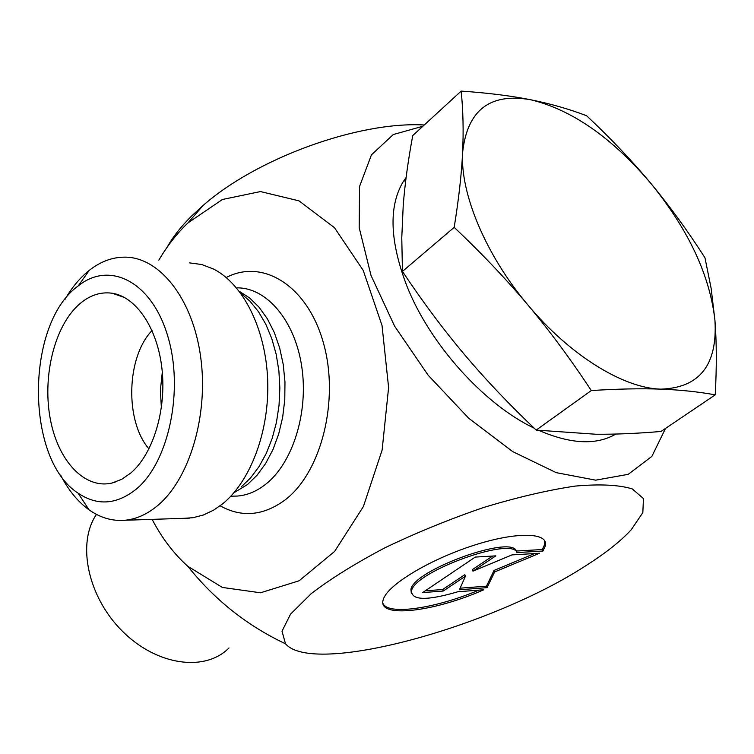 <?xml version="1.0" encoding="UTF-8"?>
<svg xmlns="http://www.w3.org/2000/svg" width="754" height="754" viewBox="0 0 754 754"><rect width="100%" height="100%" fill="white"/><g stroke="black" fill="none" stroke-linecap="round" stroke-linejoin="round"><path stroke-width="1.13" d="M542.927 551.042L516.971 552.559C512.041 536.292 414.464 571.664 411.524 590.853C411.59 600.514 427.028 600.815 457.829 591.767L483.87 589.741C433.06 612.305 376.227 618.761 383.343 599.373C387.254 585.283 428.772 559.911 472.626 545.698C516.528 531.297 549.412 532.201 545.246 546.15L542.927 551.042L542.305 549.534L544.624 544.633L544.718 540.741M383.041 603.605C388.612 615.528 435.708 608.365 478.894 590.128M411.298 593.294L410.939 589.308C413.861 570.071 511.401 534.718 516.358 551.023L542.305 549.534M516.971 552.559L516.358 551.023M425.247 590.834L442.664 589.505L464.841 574.661L465.444 576.188L443.248 591.023L422.617 592.606L475.265 557.083L495.859 555.858L472.965 571.155L511.994 554.897L539.553 553.257L494.652 571.928L487.065 587.649L459.422 589.779L465.444 576.188M443.248 591.023L442.664 589.505M460.138 588.177L486.481 586.169L494.049 570.42L534.605 553.549M487.065 587.649L486.481 586.169M494.652 571.928L494.049 570.42M472.965 571.155L472.362 569.619L492.645 556.047M189.593 262.892L201.733 264.522L213.618 269.074C243.146 284.088 265.719 328.904 267.67 379.865C269.649 430.817 250.648 481.448 222.307 504.106L213.58 510.156L203.401 515.001L193.005 517.706L183.825 518.328M152.12 519.365C161.969 538.168 173.863 553.813 187.803 566.282L222.364 587.441L260.507 592.785L299.112 580.787L334.625 551.419L363.381 506.556L382.127 450.063L388.602 387.518L382.024 325.474L363.211 270.384L334.446 227.651L298.98 200.847L260.45 191.563L222.402 199.499L187.906 222.948C176.992 233.401 167.294 245.804 158.821 260.149M665.537 428.404L651.852 456.406L628.214 474.332L595.679 480.166L556.216 472.645L512.711 451.608L468.734 418.272L428.14 375.209L394.606 326.152L371.034 275.493L359.187 227.642L359.554 186.464L371.458 154.834L393.296 134.532L422.909 126.238M136.37 489.044C116.71 504.746 97.275 506.113 78.058 493.135C25.099 459.271 25.297 323.834 78.256 285.87C109.547 260.564 151.45 281.43 167.624 335.671C184.202 389.564 168.953 461.995 136.37 489.044M60.574 475.039C68.331 490.138 77.832 501.74 89.076 509.855C100.31 517.8 112.233 521.268 124.844 520.26C136.125 519.214 146.964 514.407 157.35 505.83C189.424 479.478 208.726 415.36 200.687 357.132C192.835 298.801 159.66 257.133 125.013 257.142C112.421 257.123 100.518 261.525 89.283 270.337C80.056 277.67 71.95 287.359 64.976 299.413M131.026 472.824L121.714 479.318L111.96 483.041C84.693 489.421 58.397 461.128 50.48 420.006C42.403 378.942 53.27 330.271 76.361 307.001C87.341 296.105 99.255 291.506 112.101 293.212C136.201 296.746 157.605 328.282 162.006 369.158C166.502 409.997 153.1 453.833 131.026 472.824M152.035 330.544C126.361 357.076 124.73 421.052 148.972 448.894M162.308 372.184L160.395 390.035L161.375 407.952M585.877 565.679C605.537 553.2 620.655 541.231 631.239 529.751L642.832 512.607L643.464 498.601L632.267 488.903C618.921 484.841 599.873 483.908 575.132 486.094C547.602 490.204 517.093 497.338 483.606 507.499C449.554 519.167 416.755 532.56 385.219 547.649C355.681 563.181 331.053 578.488 311.336 593.549L290.554 614.124L282.015 631.173L285.493 643.784C313.353 676.31 491.646 627.168 585.877 565.679M167.162 247.218C172.723 237.114 180.8 226.794 191.375 216.257L202.911 205.644C256.539 158.265 358.395 121.243 424.276 124.985M228.99 647.95C205.267 672.182 156.709 665.716 122.337 631.145C87.728 596.876 76.616 543.219 96.465 514.398M461.165 91.093C487.659 92.902 510.863 95.796 530.769 99.773C489.949 92.563 467.226 110.15 462.607 152.525C460.063 193.476 485.925 255.436 528.054 305.144C569.788 355.266 623.652 388.338 660.881 389.139C641.23 388.395 618.035 388.876 591.287 390.553C571.014 359.715 549.93 331.242 528.054 305.144C506.132 279.084 481.504 253.156 454.181 227.359C458.752 199.103 461.561 174.155 462.607 152.525C463.616 130.857 463.135 110.376 461.165 91.093L412.749 135.569C408.131 160.338 404.964 183.533 403.239 205.154L401.769 237.859L402.447 271.421C422.711 301.807 443.446 329.583 464.634 354.738C485.859 379.884 509.713 404.992 536.188 430.082L595.943 434.247C615.839 434.389 637.535 433.465 661.022 431.458L715.235 394.86C698.675 391.816 680.551 389.903 660.881 389.139C699.561 387.858 717.591 364.983 714.952 320.497C709.948 275.464 688.515 229.697 650.664 183.175C611.796 137.53 571.834 109.735 530.769 99.773C550.703 103.798 569.327 109.132 586.631 115.758C610.41 138.039 631.748 160.508 650.664 183.175C669.533 205.88 687.639 230.752 704.971 257.793L711.154 288.462L714.952 320.497C716.649 342.278 716.743 367.066 715.235 394.86M454.181 227.359L402.447 271.421M406.114 177.492L402.853 182.251C388.555 206.898 389.875 241.431 406.802 285.832C429.705 344.012 483.832 404.201 534.2 428.187M538.959 430.43C570.797 444.181 596.433 445.397 615.858 434.059M591.287 390.553L536.188 430.082M240.583 293.042L250.008 301.232L258.499 311.722L265.823 324.258L271.77 338.555L276.171 354.239L278.895 370.911L279.857 388.131L279.027 405.426L276.445 422.353L272.166 438.442L266.332 453.286L259.093 466.509L250.677 477.782L241.299 486.839M233.891 492.796L247.472 484.539L257.114 475.161L265.691 463.408L272.957 449.591L278.669 434.078L282.656 417.311L284.776 399.78L284.974 382.005L283.24 364.502L279.63 347.811L274.258 332.401L267.302 318.706L258.98 307.114L249.546 297.905L239.291 291.317M237.425 287.858C266.935 287.821 294.974 320.799 301.751 366.632C308.688 412.391 292.788 462.994 265.738 484.219C256.737 491.316 247.293 495.255 237.425 496.057L232.515 496.17M220.13 505.793C241.676 517.8 263.297 515.868 285.012 500.006C321.308 472.513 339.658 400.242 323.494 343.202C307.726 285.889 262.901 258.16 226.219 277.519M545.246 546.15L544.624 544.633M411.524 590.853L410.939 589.308M237.425 496.057L230.818 496.207L237.425 496.057M78.058 493.135L89.076 509.855M78.256 285.87L89.283 270.337M189.518 518.139L124.844 520.26M124.429 297.444L112.101 293.212M115.221 482.117L111.96 483.041M203.052 205.54L187.906 222.948M187.803 566.282C214.636 599.882 247.199 625.716 285.493 643.784M405.85 179.546L402.853 182.251"/></g></svg>
